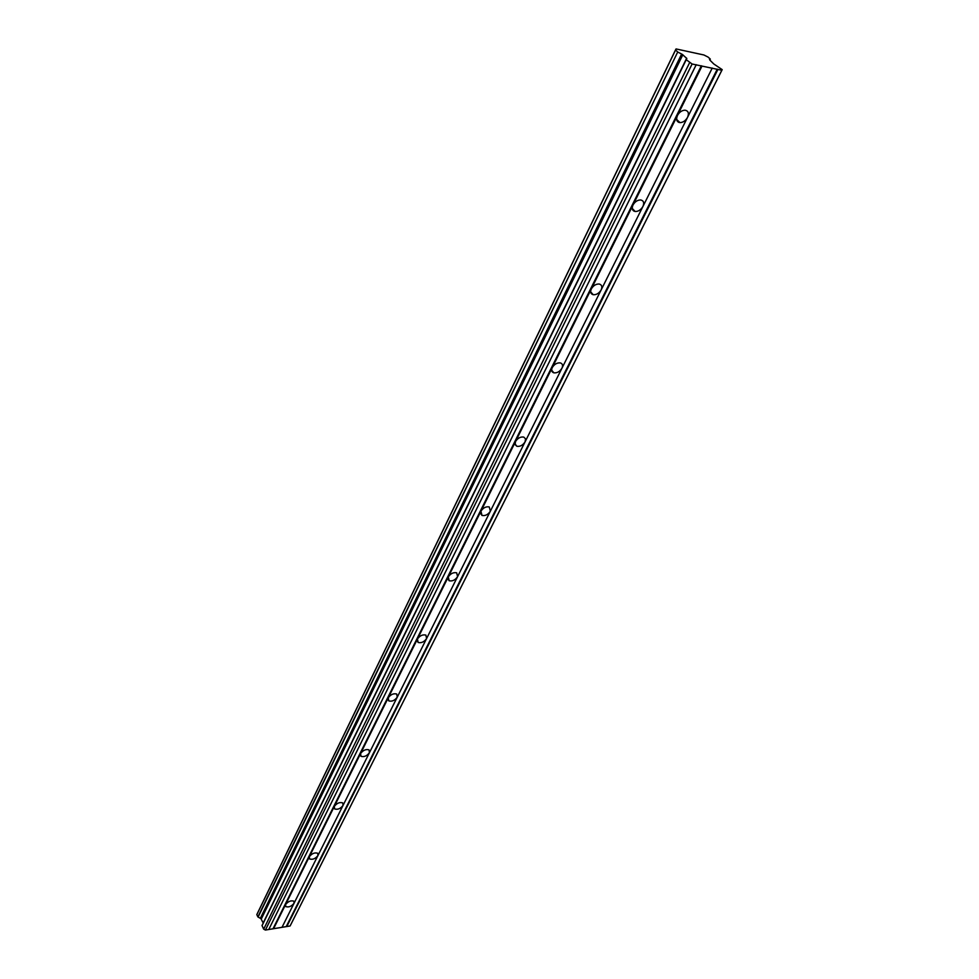 <?xml version="1.0" encoding="UTF-8"?>
<svg xmlns="http://www.w3.org/2000/svg" width="979" height="979" viewBox="0 0 979 979"><rect width="100%" height="100%" fill="white"/><g stroke="black" fill="none" stroke-linecap="round" stroke-linejoin="round"><path stroke-width="1.47" d="M675.62 49.953L676.183 48.962L703.925 54.983L708.086 57.088L710.264 59.034L709.824 59.988M282.013 927.321L273.582 928.704L285.574 904.559L285.77 906.591C288.732 907.533 291.497 906.407 294.067 903.225L282.013 927.321L290.078 925.987L290.751 924.714L722.196 69.631L713.826 64.002L709.897 60.123M263.229 923.075L260.952 918.645L682.241 54.347L686.83 58.483L262.029 925.51L263.669 929.157L265.407 930.05L273.582 928.704M712.149 68.236L687.552 117.358C685.594 120.735 683.073 122.497 679.989 122.62C676.685 121.971 675.853 119.585 677.456 115.473L701.992 66.082L721.841 70.28L722.196 69.631M642.946 206.447C640.927 209.849 638.345 211.537 635.175 211.501C632.275 210.779 631.541 208.625 632.985 205.039L285.574 904.559C288.144 901.378 290.91 900.252 293.871 901.182L294.067 903.225L317.955 855.524C315.409 858.742 312.619 859.892 309.597 858.962L309.34 856.711C311.885 853.48 314.675 852.33 317.698 853.247L317.955 855.524L343.054 805.399C340.533 808.666 337.731 809.853 334.647 808.935L334.304 806.439C336.825 803.159 339.627 801.972 342.711 802.878L343.054 805.399L369.45 752.667C366.966 755.984 364.151 757.195 361.006 756.314L360.578 753.549C363.05 750.232 365.865 749.008 369.01 749.865L369.45 752.667L397.266 697.134C394.818 700.474 391.992 701.735 388.81 700.903L388.247 697.819C390.682 694.478 393.497 693.205 396.703 694.025L397.266 697.134L426.587 638.553C424.201 641.93 421.386 643.24 418.143 642.469L417.446 639.03C419.832 635.652 422.634 634.343 425.877 635.09L426.587 638.553L457.572 576.668C455.235 580.07 452.433 581.428 449.165 580.755L448.284 576.925C450.609 573.523 453.412 572.152 456.691 572.825L457.572 576.668L490.357 511.209C488.08 514.624 485.303 516.043 482.011 515.456L480.934 511.209C483.185 507.795 485.963 506.363 489.255 506.926L490.357 511.209L525.087 441.835C522.872 445.261 520.13 446.742 516.851 446.277L515.076 444.515L515.529 441.541C517.72 438.127 520.461 436.634 523.753 437.075L525.539 438.849L525.087 441.835L561.958 368.202C559.817 371.616 557.112 373.158 553.845 372.84C551.642 372.044 551.116 370.295 552.254 367.578C554.383 364.164 557.075 362.609 560.343 362.915C562.582 363.698 563.121 365.461 561.958 368.202L601.167 289.894C599.087 293.296 596.444 294.912 593.213 294.728C590.68 293.969 590.043 292.023 591.328 288.903C593.396 285.489 596.027 283.873 599.258 284.032C601.84 284.791 602.464 286.749 601.167 289.894L687.552 117.358C689.192 113.221 688.335 110.835 684.994 110.174C681.91 110.333 679.389 112.095 677.456 115.473L632.985 205.039C634.967 201.65 637.549 199.949 640.719 199.961C643.668 200.683 644.402 202.849 642.946 206.447M675.534 50.039L256.816 914.57L257.881 916.931L260.512 918.424L681.617 54.041L260.353 918.29M676.048 49.085L675.498 49.966L677.713 52.009L257.881 916.931M258.101 917.066L677.713 52.009M678.043 52.193L681.36 53.882M681.617 54.041L682.241 54.347M262.042 925.706L686.23 59.695L262.029 925.51M686.23 59.695L692.104 64.002L701.992 66.082M710.252 59.132L709.53 59.315L709.897 60.111M290.078 925.987L721.841 70.28M286.798 926.526L717.901 69.448M717.277 69.13L286.37 926.305M282.172 926.991L712.235 68.065M701.356 65.764L273.153 928.484M268.919 929.181L696.24 64.687M696.142 64.847L268.748 929.499M265.407 930.05L692.104 64.002M263.669 929.157L689.571 62.717M261.307 919L682.828 54.738M256.816 914.692L675.547 50.051M678.765 122.363L679.071 121.751M686.671 58.202L263.18 922.952M709.861 60.025L710.313 59.119M285.77 906.591L285.305 905.648M679.989 122.62L676.648 119.45M635.175 211.501L632.238 208.429M593.213 294.728L590.655 291.828M553.845 372.84L551.654 370.135M516.851 446.277L514.978 443.805M482.011 515.456L480.432 513.216M449.165 580.755L447.831 578.748M418.143 642.469L417.03 640.682M388.81 700.903L387.868 699.324M361.006 756.314L360.223 754.931M334.647 808.935L333.986 807.712M309.597 858.962L309.046 857.885M675.534 49.953L675.999 48.987M633.915 211.121L634.221 210.497M678.251 122.106L678.631 121.335M256.816 914.57L675.498 49.966"/></g></svg>
